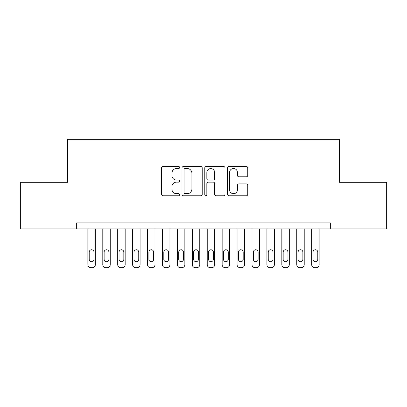 <?xml version="1.0" encoding="UTF-8"?>
<svg xmlns="http://www.w3.org/2000/svg" width="407" height="407" viewBox="0 0 407 407"><rect width="100%" height="100%" fill="white"/><g stroke="black" fill="none" stroke-linecap="round" stroke-linejoin="round"><path stroke-width="0.61" d="M179.629 167.501A1.028 1.028 0 0 0 178.602 166.473L163.044 166.473A1.465 1.465 0 0 0 161.579 167.938L161.579 194.302A1.465 1.465 0 0 0 163.044 195.767L178.602 195.767A1.028 1.028 0 0 0 179.629 194.739A1.028 1.028 0 0 0 178.602 193.717L176.587 193.717A4.686 4.686 0 0 1 171.902 189.026L171.902 186.833A4.686 4.686 0 0 1 176.587 182.143L178.602 182.143A1.028 1.028 0 0 0 179.629 181.12A1.028 1.028 0 0 0 178.602 180.092L176.587 180.092A4.686 4.686 0 0 1 171.902 175.407L171.902 173.209A4.686 4.686 0 0 1 176.587 168.523L178.602 168.523A1.028 1.028 0 0 0 179.629 167.501M246.301 176.801A1.465 1.465 0 0 0 247.766 175.336L247.766 167.938A1.465 1.465 0 0 0 246.301 166.473L229.019 166.473A1.465 1.465 0 0 0 227.554 167.938L227.554 194.302A1.465 1.465 0 0 0 229.019 195.767L246.301 195.767A1.465 1.465 0 0 0 247.766 194.302L247.766 185.368A1.465 1.465 0 0 0 246.301 183.903L238.904 183.903A1.465 1.465 0 0 0 237.439 185.368L237.439 189.794A3.917 3.917 0 0 1 233.521 193.717A3.917 3.917 0 0 1 229.604 189.794L229.604 172.441A3.917 3.917 0 0 1 233.521 168.523A3.917 3.917 0 0 1 237.439 172.441L237.439 175.336A1.465 1.465 0 0 0 238.904 176.801L246.301 176.801M330.326 228.866L330.326 222.899L76.674 222.899L76.674 228.866L386.65 228.866L386.65 182.311L339.428 182.311L339.428 139.342L67.572 139.342L67.572 182.311L20.35 182.311L20.35 228.866L76.674 228.866M202.218 167.938A1.465 1.465 0 0 0 200.753 166.473L183.471 166.473A1.465 1.465 0 0 0 182.005 167.938L182.005 194.302A1.465 1.465 0 0 0 183.471 195.767L200.753 195.767A1.465 1.465 0 0 0 202.218 194.302L202.218 167.938M206.247 166.473L223.529 166.473A1.465 1.465 0 0 1 224.995 167.938L224.995 194.302A1.465 1.465 0 0 1 223.529 195.767L216.132 195.767A1.465 1.465 0 0 1 214.667 194.302L214.667 183.608A1.465 1.465 0 0 0 213.202 182.143L208.298 182.143A1.465 1.465 0 0 0 206.832 183.608L206.832 194.739A1.028 1.028 0 0 1 205.805 195.767A1.028 1.028 0 0 1 204.782 194.739L204.782 167.938A1.465 1.465 0 0 1 206.247 166.473M185.083 168.523A1.028 1.028 0 0 0 184.056 169.551L184.056 192.689A1.028 1.028 0 0 0 185.083 193.717L187.205 193.717A4.686 4.686 0 0 0 191.895 189.026L191.895 173.209A4.686 4.686 0 0 0 187.205 168.523L185.083 168.523M214.667 172.517A3.917 3.917 0 0 0 210.75 168.6A3.917 3.917 0 0 0 206.832 172.517L206.832 178.627A1.465 1.465 0 0 0 208.298 180.092L213.202 180.092A1.465 1.465 0 0 0 214.667 178.627L214.667 172.517M95.324 228.866L95.324 264.672A2.986 2.986 0 0 1 92.343 267.658L90.847 267.658A2.986 2.986 0 0 1 87.866 264.672L87.866 228.866M93.981 259.305L93.981 252.142A2.386 2.386 0 0 0 91.595 249.756A2.386 2.386 0 0 0 89.209 252.142L89.209 259.305A2.386 2.386 0 0 0 91.595 261.691A2.386 2.386 0 0 0 93.981 259.305M110.246 228.866L110.246 264.672A2.986 2.986 0 0 1 107.265 267.658L105.769 267.658A2.986 2.986 0 0 1 102.788 264.672L102.788 228.866M108.903 259.305L108.903 252.142A2.386 2.386 0 0 0 106.517 249.756A2.386 2.386 0 0 0 104.131 252.142L104.131 259.305A2.386 2.386 0 0 0 106.517 261.691A2.386 2.386 0 0 0 108.903 259.305M125.168 228.866L125.168 264.672A2.986 2.986 0 0 1 122.181 267.658L120.691 267.658A2.986 2.986 0 0 1 117.704 264.672L117.704 228.866M123.825 259.305L123.825 252.142A2.386 2.386 0 0 0 121.439 249.756A2.386 2.386 0 0 0 119.048 252.142L119.048 259.305A2.386 2.386 0 0 0 121.439 261.691A2.386 2.386 0 0 0 123.825 259.305M140.089 228.866L140.089 264.672A2.986 2.986 0 0 1 137.103 267.658L135.612 267.658A2.986 2.986 0 0 1 132.626 264.672L132.626 228.866M138.746 259.305L138.746 252.142A2.386 2.386 0 0 0 136.355 249.756A2.386 2.386 0 0 0 133.969 252.142L133.969 259.305A2.386 2.386 0 0 0 136.355 261.691A2.386 2.386 0 0 0 138.746 259.305M155.006 228.866L155.006 264.672A2.986 2.986 0 0 1 152.025 267.658L150.534 267.658A2.986 2.986 0 0 1 147.548 264.672L147.548 228.866M153.663 259.305L153.663 252.142A2.386 2.386 0 0 0 151.277 249.756A2.386 2.386 0 0 0 148.891 252.142L148.891 259.305A2.386 2.386 0 0 0 151.277 261.691A2.386 2.386 0 0 0 153.663 259.305M169.928 228.866L169.928 264.672A2.986 2.986 0 0 1 166.946 267.658L165.451 267.658A2.986 2.986 0 0 1 162.469 264.672L162.469 228.866M168.584 259.305L168.584 252.142A2.386 2.386 0 0 0 166.198 249.756A2.386 2.386 0 0 0 163.812 252.142L163.812 259.305A2.386 2.386 0 0 0 166.198 261.691A2.386 2.386 0 0 0 168.584 259.305M184.849 228.866L184.849 264.672A2.986 2.986 0 0 1 181.863 267.658L180.372 267.658A2.986 2.986 0 0 1 177.391 264.672L177.391 228.866M183.506 259.305L183.506 252.142A2.386 2.386 0 0 0 181.12 249.756A2.386 2.386 0 0 0 178.734 252.142L178.734 259.305A2.386 2.386 0 0 0 181.12 261.691A2.386 2.386 0 0 0 183.506 259.305M199.771 228.866L199.771 264.672A2.986 2.986 0 0 1 196.785 267.658L195.294 267.658A2.986 2.986 0 0 1 192.308 264.672L192.308 228.866M198.428 259.305L198.428 252.142A2.386 2.386 0 0 0 196.042 249.756A2.386 2.386 0 0 0 193.651 252.142L193.651 259.305A2.386 2.386 0 0 0 196.042 261.691A2.386 2.386 0 0 0 198.428 259.305M214.693 228.866L214.693 264.672A2.986 2.986 0 0 1 211.706 267.658L210.216 267.658A2.986 2.986 0 0 1 207.229 264.672L207.229 228.866M213.349 259.305L213.349 252.142A2.386 2.386 0 0 0 210.958 249.756A2.386 2.386 0 0 0 208.572 252.142L208.572 259.305A2.386 2.386 0 0 0 210.958 261.691A2.386 2.386 0 0 0 213.349 259.305M229.609 228.866L229.609 264.672A2.986 2.986 0 0 1 226.628 267.658L225.137 267.658A2.986 2.986 0 0 1 222.151 264.672L222.151 228.866M228.266 259.305L228.266 252.142A2.386 2.386 0 0 0 225.88 249.756A2.386 2.386 0 0 0 223.494 252.142L223.494 259.305A2.386 2.386 0 0 0 225.88 261.691A2.386 2.386 0 0 0 228.266 259.305M244.531 228.866L244.531 264.672A2.986 2.986 0 0 1 241.549 267.658L240.054 267.658A2.986 2.986 0 0 1 237.072 264.672L237.072 228.866M243.188 259.305L243.188 252.142A2.386 2.386 0 0 0 240.802 249.756A2.386 2.386 0 0 0 238.416 252.142L238.416 259.305A2.386 2.386 0 0 0 240.802 261.691A2.386 2.386 0 0 0 243.188 259.305M259.452 228.866L259.452 264.672A2.986 2.986 0 0 1 256.466 267.658L254.975 267.658A2.986 2.986 0 0 1 251.994 264.672L251.994 228.866M258.109 259.305L258.109 252.142A2.386 2.386 0 0 0 255.723 249.756A2.386 2.386 0 0 0 253.337 252.142L253.337 259.305A2.386 2.386 0 0 0 255.723 261.691A2.386 2.386 0 0 0 258.109 259.305M274.374 228.866L274.374 264.672A2.986 2.986 0 0 1 271.388 267.658L269.897 267.658A2.986 2.986 0 0 1 266.911 264.672L266.911 228.866M273.031 259.305L273.031 252.142A2.386 2.386 0 0 0 270.645 249.756A2.386 2.386 0 0 0 268.254 252.142L268.254 259.305A2.386 2.386 0 0 0 270.645 261.691A2.386 2.386 0 0 0 273.031 259.305M289.296 228.866L289.296 264.672A2.986 2.986 0 0 1 286.309 267.658L284.819 267.658A2.986 2.986 0 0 1 281.832 264.672L281.832 228.866M287.953 259.305L287.953 252.142A2.386 2.386 0 0 0 285.561 249.756A2.386 2.386 0 0 0 283.175 252.142L283.175 259.305A2.386 2.386 0 0 0 285.561 261.691A2.386 2.386 0 0 0 287.953 259.305M304.212 228.866L304.212 264.672A2.986 2.986 0 0 1 301.231 267.658L299.735 267.658A2.986 2.986 0 0 1 296.754 264.672L296.754 228.866M302.869 259.305L302.869 252.142A2.386 2.386 0 0 0 300.483 249.756A2.386 2.386 0 0 0 298.097 252.142L298.097 259.305A2.386 2.386 0 0 0 300.483 261.691A2.386 2.386 0 0 0 302.869 259.305M319.134 228.866L319.134 264.672A2.986 2.986 0 0 1 316.153 267.658L314.657 267.658A2.986 2.986 0 0 1 311.676 264.672L311.676 228.866M317.791 259.305L317.791 252.142A2.386 2.386 0 0 0 315.405 249.756A2.386 2.386 0 0 0 313.019 252.142L313.019 259.305A2.386 2.386 0 0 0 315.405 261.691A2.386 2.386 0 0 0 317.791 259.305"/></g></svg>
